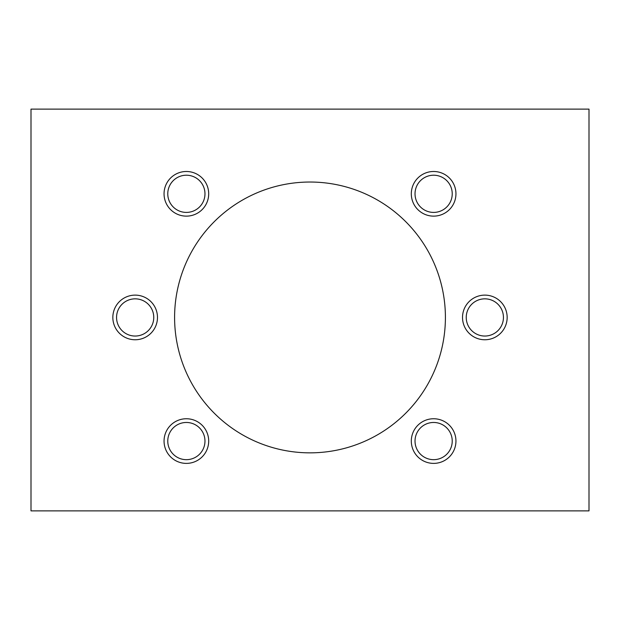 <?xml version="1.0" encoding="UTF-8"?>
<svg xmlns="http://www.w3.org/2000/svg" width="620" height="620" viewBox="0 0 620 620"><rect width="100%" height="100%" fill="white"/><g stroke="black" fill="none" stroke-linecap="round" stroke-linejoin="round"><path stroke-width="0.93" d="M164.052 193.812A22.32 22.32 0 0 0 186.372 216.132A22.32 22.32 0 0 0 208.692 193.812A22.32 22.32 0 0 0 186.372 171.492A22.32 22.32 0 0 0 164.052 193.812M167.772 193.812A18.6 18.6 0 0 0 186.372 212.412A18.6 18.6 0 0 0 204.972 193.812A18.6 18.6 0 0 0 186.372 175.212A18.6 18.6 0 0 0 167.772 193.812M164.052 441.068A22.32 22.32 0 0 0 186.372 463.388A22.32 22.32 0 0 0 208.692 441.068A22.32 22.32 0 0 0 186.372 418.748A22.32 22.32 0 0 0 164.052 441.068M167.772 441.068A18.6 18.6 0 0 0 186.372 459.668A18.6 18.6 0 0 0 204.972 441.068A18.6 18.6 0 0 0 186.372 422.468A18.6 18.6 0 0 0 167.772 441.068M112.84 317.44A22.32 22.32 0 0 0 135.16 339.76A22.32 22.32 0 0 0 157.48 317.44A22.32 22.32 0 0 0 135.16 295.12A22.32 22.32 0 0 0 112.84 317.44M116.56 317.44A18.6 18.6 0 0 0 135.16 336.04A18.6 18.6 0 0 0 153.76 317.44A18.6 18.6 0 0 0 135.16 298.84A18.6 18.6 0 0 0 116.56 317.44M411.308 193.812A22.32 22.32 0 0 0 433.628 216.132A22.32 22.32 0 0 0 455.948 193.812A22.32 22.32 0 0 0 433.628 171.492A22.32 22.32 0 0 0 411.308 193.812M415.028 193.812A18.6 18.6 0 0 0 433.628 212.412A18.6 18.6 0 0 0 452.228 193.812A18.6 18.6 0 0 0 433.628 175.212A18.6 18.6 0 0 0 415.028 193.812M462.52 317.44A22.32 22.32 0 0 0 484.84 339.76A22.32 22.32 0 0 0 507.16 317.44A22.32 22.32 0 0 0 484.84 295.12A22.32 22.32 0 0 0 462.52 317.44M466.24 317.44A18.6 18.6 0 0 0 484.84 336.04A18.6 18.6 0 0 0 503.44 317.44A18.6 18.6 0 0 0 484.84 298.84A18.6 18.6 0 0 0 466.24 317.44M411.308 441.068A22.32 22.32 0 0 0 433.628 463.388A22.32 22.32 0 0 0 455.948 441.068A22.32 22.32 0 0 0 433.628 418.748A22.32 22.32 0 0 0 411.308 441.068M415.028 441.068A18.6 18.6 0 0 0 433.628 459.668A18.6 18.6 0 0 0 452.228 441.068A18.6 18.6 0 0 0 433.628 422.468A18.6 18.6 0 0 0 415.028 441.068M174.592 317.44A135.408 135.408 0 0 0 310 452.848A135.408 135.408 0 0 0 445.408 317.44A135.408 135.408 0 0 0 310 182.032A135.408 135.408 0 0 0 174.592 317.44M31 109.12L31 510.88L589 510.88L589 109.12L31 109.12"/></g></svg>
